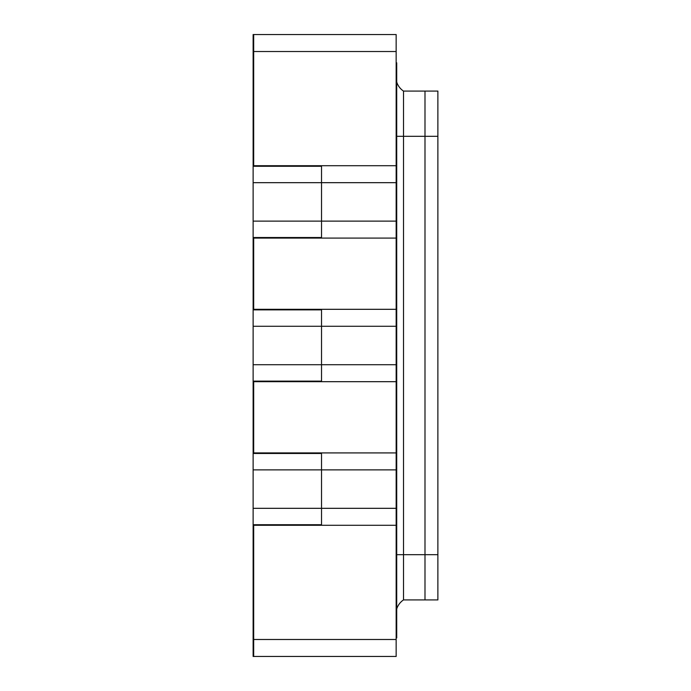 <?xml version="1.0" encoding="UTF-8"?>
<svg xmlns="http://www.w3.org/2000/svg" width="691" height="691" viewBox="0 0 691 691"><rect width="100%" height="100%" fill="white"/><g stroke="black" fill="none" stroke-linecap="round" stroke-linejoin="round"><path stroke-width="1.04" d="M396.159 165.71L253.683 165.71L253.683 34.55L396.159 34.55L396.159 656.45L253.683 656.45L253.683 525.29L321.531 525.29L321.531 452.916L253.683 452.916L253.683 435.961L253.122 435.961L253.122 453.486L321.531 453.486M396.159 238.084L253.683 238.084L253.683 309.318L253.683 292.353L253.122 292.353L253.122 309.879L321.531 309.879L321.531 309.318L253.683 309.318L396.159 309.318M396.159 381.682L253.683 381.682L253.683 452.916L396.159 452.916M396.159 639.486L253.683 639.486M396.159 525.29L253.683 525.29L253.683 542.245L253.122 542.245L253.122 453.486M253.683 51.514L396.159 51.514M253.122 524.719L321.531 524.719M253.122 381.121L321.531 381.121L321.531 381.682L253.683 381.682L253.683 398.647L253.122 398.647L253.122 309.879M321.531 381.121L321.531 309.879M253.122 148.755L253.122 255.039L253.683 255.039L253.683 238.084L321.531 238.084L321.531 165.71L253.683 165.71L253.683 148.755L253.122 148.755L253.122 113.704L253.683 113.704M253.122 166.281L321.531 166.281M253.122 237.514L321.531 237.514M253.683 577.296L253.122 577.296L253.122 542.245M253.122 577.296L253.122 656.45L253.683 656.45M253.122 627.074L253.683 627.074M253.122 113.704L253.122 63.926L253.683 63.926M253.122 63.926L253.122 34.55L253.683 34.55M253.122 255.039L253.122 292.353M253.122 398.647L253.122 435.961M396.159 62.821L396.72 62.821L396.72 637.905L396.159 637.905M396.72 628.179L396.159 628.179M437.878 136.317L437.878 599.918L424.991 599.918L424.991 136.317L403.509 136.317L403.509 91.082L437.878 91.082L437.878 136.317L424.991 136.317L424.991 91.082L424.991 599.918L403.509 599.918A16.964 16.964 0 0 0 396.72 608.961A16.964 16.964 0 0 1 403.509 599.918L403.509 554.683L396.72 554.683M396.72 136.317L403.509 136.317L403.509 554.683L437.878 554.683M403.509 91.082A16.964 16.964 0 0 1 396.72 82.039M253.122 508.326L396.159 508.326M253.122 469.88L396.159 469.88M253.122 364.718L396.159 364.718M253.122 326.282L396.159 326.282M253.122 221.12L396.159 221.12M253.122 182.674L396.159 182.674M396.72 582.954L396.159 582.954M396.72 108.046L396.159 108.046"/></g></svg>

